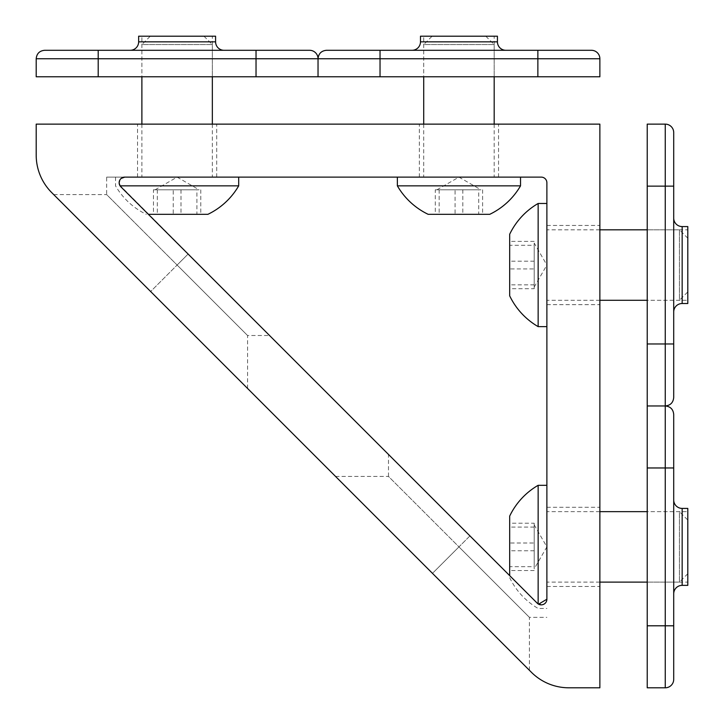 <?xml version="1.0" encoding="UTF-8"?>
<svg xmlns="http://www.w3.org/2000/svg" width="724" height="724" viewBox="0 0 724 724"><rect width="100%" height="100%" fill="white"/><g stroke="black" fill="none" stroke-linecap="round" stroke-linejoin="round"><path stroke-width="0.54" stroke-dasharray="3.62 2.71" d="M673.709 397.512L673.709 343.963L647.22 343.963L647.22 625.798L673.709 625.798L673.709 414.418M647.22 343.963L647.22 124.13M687.8 291.89L687.8 238.205L687.8 291.89L679.42 300.279L679.42 229.816L679.42 300.279L647.22 300.279L647.22 229.816L647.22 300.279L687.8 300.279L687.8 229.816L687.8 300.279M673.709 343.963L673.709 186.131L647.22 186.131M673.709 218.123L673.709 311.972L673.709 218.123M687.8 238.205L679.42 229.816L647.22 229.816L687.8 229.816M687.8 303.519L687.8 226.576M534.203 268.921L534.203 257.092L534.203 278.821L534.203 268.921L509.678 268.921L509.678 241.391L509.678 268.921M534.203 288.713L534.203 278.821L534.203 288.713L509.678 288.713M534.203 245.264L534.203 286.776L534.203 243.065L534.203 257.092L534.203 245.264L509.678 245.264M534.203 284.84L509.678 284.84M509.678 234.259L509.678 295.835M534.203 241.391L509.678 241.391M534.203 261.174L509.678 261.174M538.149 203.471L538.149 326.633M546.882 226.476L546.882 326.633L546.882 226.476M546.882 242.983L546.882 300.279L546.882 242.983M647.22 687.8L647.22 625.798M687.8 520.04L687.8 573.725L687.8 520.04L679.42 511.651L679.42 582.114L679.42 511.651L647.22 511.651L647.22 582.114L647.22 511.651L687.8 511.651L687.8 582.114L687.8 511.651M673.709 593.807L673.709 499.958L673.709 593.807M687.8 573.725L679.42 582.114L647.22 582.114L687.8 582.114M687.8 585.354L687.8 508.411M534.203 543.009L534.203 554.837L534.203 533.117L534.203 543.009L509.678 543.009L509.678 570.548L509.678 543.009M534.203 523.217L534.203 533.117L534.203 523.217L509.678 523.217M534.203 566.675L534.203 525.153L534.203 568.865L534.203 554.837L534.203 566.675L509.678 566.675M534.203 527.099L509.678 527.099M509.678 516.094L509.678 575.634M534.203 570.548L509.678 570.548M534.203 550.756L509.678 550.756M538.149 485.306L538.149 603.934M546.882 585.454L546.882 485.306L546.882 585.454M546.882 568.946L546.882 511.651L546.882 568.946M36.2 76.78L537.869 76.78L537.869 50.291L326.488 50.291M599.87 76.78L537.869 76.78M432.11 36.2L485.795 36.2L432.11 36.2L423.721 44.58L494.184 44.58L423.721 44.58L423.721 76.78L494.184 76.78L423.721 76.78L423.721 36.2L494.184 36.2L423.721 36.2M591.408 50.291L537.869 50.291M505.877 50.291L412.028 50.291L505.877 50.291M485.795 36.2L494.184 44.58L494.184 76.78L494.184 36.2M497.424 36.2L420.481 36.2M455.079 189.797L466.908 189.797L445.179 189.797L455.079 189.797L455.079 214.322L482.609 214.322L455.079 214.322M435.287 189.797L445.179 189.797L435.287 189.797L435.287 214.322M478.736 189.797L437.224 189.797L480.935 189.797L466.908 189.797L478.736 189.797L478.736 214.322M439.16 189.797L439.16 214.322M428.165 214.322L489.741 214.322M482.609 189.797L482.609 214.322M462.826 189.797L462.826 214.322M397.367 185.851L520.529 185.851M497.524 177.118L397.367 177.118L497.524 177.118M481.017 177.118L423.721 177.118L481.017 177.118M119.65 185.1L269.554 335.511L188.104 254.061L177.118 265.047L106.654 194.593L106.654 177.118L124.772 177.118L106.654 177.118M121.189 178.412L119.795 180.122M53.712 194.593L106.654 194.593L247.572 335.511L177.118 265.047L247.572 335.511L177.118 265.047L188.104 254.061L120.79 186.738L537.262 603.21A5.638 5.638 0 0 0 546.882 599.228C546.113 604.323 542.909 605.653 537.262 603.21M335.547 476.428L388.489 476.428L458.953 546.882L469.939 535.896L480.935 546.882L388.489 454.446L469.939 535.896L458.953 546.882L388.489 476.428L388.489 454.446M137.524 177.118L216.711 177.118L137.524 177.118L137.524 124.13L216.711 124.13L137.524 124.13M546.882 599.228L546.882 182.756A5.638 5.638 0 0 0 541.244 177.118L124.772 177.118A5.638 5.638 0 0 0 119.143 182.756C119.949 178.837 121.822 176.955 124.772 177.118L138.546 177.118M419.35 177.118L498.546 177.118L419.35 177.118L419.35 124.13L498.546 124.13L419.35 124.13M124.166 265.047L247.572 388.453L150.646 291.528L247.572 388.453L150.646 291.528L177.118 265.047L150.646 291.528L124.166 265.047M120.79 186.738L119.143 182.756A5.638 5.638 0 0 0 120.79 186.738M568.865 687.8L599.87 687.8L599.87 124.13L36.2 124.13L36.2 155.135A52.988 52.988 0 0 0 51.721 192.602L531.398 672.279A52.988 52.988 0 0 0 568.865 687.8M458.953 546.882L529.407 617.346L458.953 546.882L529.407 617.346L458.953 546.882L432.472 573.354L529.407 670.288L335.547 476.428L432.472 573.354L458.953 546.882M498.546 177.118L498.546 124.13M216.711 177.118L216.711 124.13M534.203 524.9L546.891 546.882L546.882 507.289L546.882 586.476L546.882 546.882L534.203 568.865M534.203 287.03L546.891 265.047L546.882 304.65L546.882 265.047L534.203 243.065M599.87 546.882L599.87 586.476L599.87 546.882M599.87 265.047L599.87 304.65L599.87 265.047M309.582 50.291L44.653 50.291M150.275 36.2L203.96 36.2L150.275 36.2L141.886 44.58L212.349 44.58L141.886 44.58L141.886 76.78L212.349 76.78L141.886 76.78L141.886 36.2L212.349 36.2L141.886 36.2M224.042 50.291L130.193 50.291L224.042 50.291M203.96 36.2L212.349 44.58L212.349 76.78L212.349 36.2M215.589 36.2L138.646 36.2M173.244 189.797L185.073 189.797L163.352 189.797L173.244 189.797L173.244 214.322L200.783 214.322L173.244 214.322M153.452 189.797L163.352 189.797L153.452 189.797L153.452 214.322M196.901 189.797L155.388 189.797L199.1 189.797L185.073 189.797L196.901 189.797L196.901 214.322M157.325 189.797L157.325 214.322M148.366 214.322L207.906 214.322M200.783 189.797L200.783 214.322M180.991 189.797L180.991 214.322M120.066 185.851L238.694 185.851M199.181 177.118L141.886 177.118L199.181 177.118M665.256 124.13L665.256 467.966L647.22 467.966M682.162 303.519L682.162 226.576M673.709 467.966L665.256 467.966L665.256 687.8M682.162 585.354L682.162 508.411M36.2 58.744L380.037 58.744L380.037 76.78M380.037 50.291L380.037 58.744L599.87 58.744M497.424 41.838L420.481 41.838M98.202 50.291L98.202 76.78M256.034 76.78L256.034 50.291M215.589 41.838L138.646 41.838M599.87 300.279L546.882 300.279M599.87 229.816L546.882 229.816M509.678 577.671A71.196 71.196 0 0 0 538.149 608.468L546.882 608.468M599.87 511.651L546.882 511.651M599.87 582.114L546.882 582.114M436.97 189.797L458.953 177.108L480.935 189.797M423.721 124.13L423.721 177.118M494.184 124.13L494.184 177.118M247.572 388.453L247.572 335.511L269.554 335.511M529.407 670.288L529.407 617.346L546.882 617.346M546.882 507.289L599.87 507.289M546.882 304.65L599.87 304.65M546.882 586.476L599.87 586.476M546.882 225.454L599.87 225.454M155.135 189.797L177.118 177.108L199.1 189.797M115.532 177.118L115.532 185.851A71.196 71.196 0 0 0 146.329 214.322M141.886 124.13L141.886 177.118M212.349 124.13L212.349 177.118"/><path stroke-width="1.09" d="M673.709 467.966L673.709 679.347A8.453 8.453 0 0 1 665.256 687.8L665.256 405.965C670.388 406.463 673.211 409.286 673.709 414.418L673.709 467.966L647.22 467.966L647.22 186.131L673.709 186.131L673.709 132.592L673.709 397.512C673.211 402.644 670.388 405.467 665.256 405.965L665.256 343.963L647.22 343.963M673.709 132.592A8.453 8.453 0 0 0 665.256 124.13L647.22 124.13L647.22 186.131M673.709 218.123A8.453 8.453 0 0 0 682.162 226.576L682.162 303.519A8.453 8.453 0 0 0 673.709 311.972M682.162 226.576L687.8 226.576L687.8 303.519L682.162 303.519M509.678 295.835L509.678 234.259A71.196 71.196 0 0 1 538.149 203.471L538.149 326.633A71.196 71.196 0 0 1 509.678 295.835M647.22 467.966L647.22 687.8L665.256 687.8M673.709 679.347L673.709 625.798L647.22 625.798M673.709 593.807A8.453 8.453 0 0 1 682.162 585.354L687.8 585.354L687.8 508.411L682.162 508.411L682.162 585.354M673.709 499.958A8.453 8.453 0 0 0 682.162 508.411M509.678 575.634L509.678 516.094A71.196 71.196 0 0 1 538.149 485.306L538.149 603.934M380.037 50.291L591.408 50.291A8.453 8.453 0 0 1 599.87 58.744L318.035 58.744C318.533 53.612 321.356 50.789 326.488 50.291L380.037 50.291L380.037 76.78L36.2 76.78L36.2 58.744C36.698 53.612 39.521 50.789 44.653 50.291L309.582 50.291A8.453 8.453 0 0 1 318.035 58.744L318.035 76.78L318.035 58.744L256.034 58.744L256.034 76.78M380.037 76.78L599.87 76.78L599.87 58.744M505.877 50.291A8.453 8.453 0 0 1 497.424 41.838L497.424 36.2L420.481 36.2L420.481 41.838L497.424 41.838M412.028 50.291A8.453 8.453 0 0 0 420.481 41.838M482.953 214.322L428.165 214.322A71.196 71.196 0 0 1 397.367 185.851L520.529 185.851A71.196 71.196 0 0 1 489.741 214.322L482.953 214.322M119.795 180.122L119.143 182.756L119.65 185.1M138.546 177.118L124.772 177.118A5.638 5.638 0 0 0 120.79 186.738L537.262 603.21A5.638 5.638 0 0 0 546.882 599.228L546.882 182.756A5.638 5.638 0 0 0 541.244 177.118L124.772 177.118L121.189 178.412M538.556 604.178L546.882 599.228M568.865 687.8L599.87 687.8L599.87 124.13L36.2 124.13L36.2 155.135A52.988 52.988 0 0 0 51.721 192.602L531.398 672.279A52.988 52.988 0 0 0 568.865 687.8M224.042 50.291A8.453 8.453 0 0 1 215.589 41.838L215.589 36.2L138.646 36.2L138.646 41.838L215.589 41.838M130.193 50.291A8.453 8.453 0 0 0 138.646 41.838M238.694 177.118L238.694 185.851A71.196 71.196 0 0 1 207.906 214.322L148.366 214.322M238.694 185.851L120.066 185.851M673.709 343.963L665.256 343.963L665.256 124.13M537.869 50.291L537.869 76.78M98.202 50.291L98.202 76.78M256.034 50.291L256.034 58.744L36.2 58.744M665.256 405.965L647.22 405.965L665.256 405.965M546.882 203.471L538.149 203.471M546.882 326.633L538.149 326.633M647.22 300.279L599.87 300.279M647.22 229.816L599.87 229.816M546.882 485.306L538.149 485.306M647.22 511.651L599.87 511.651M647.22 582.114L599.87 582.114M520.529 177.118L520.529 185.851M397.367 177.118L397.367 185.851M423.721 76.78L423.721 124.13M494.184 76.78L494.184 124.13M141.886 76.78L141.886 124.13M212.349 76.78L212.349 124.13"/></g></svg>
